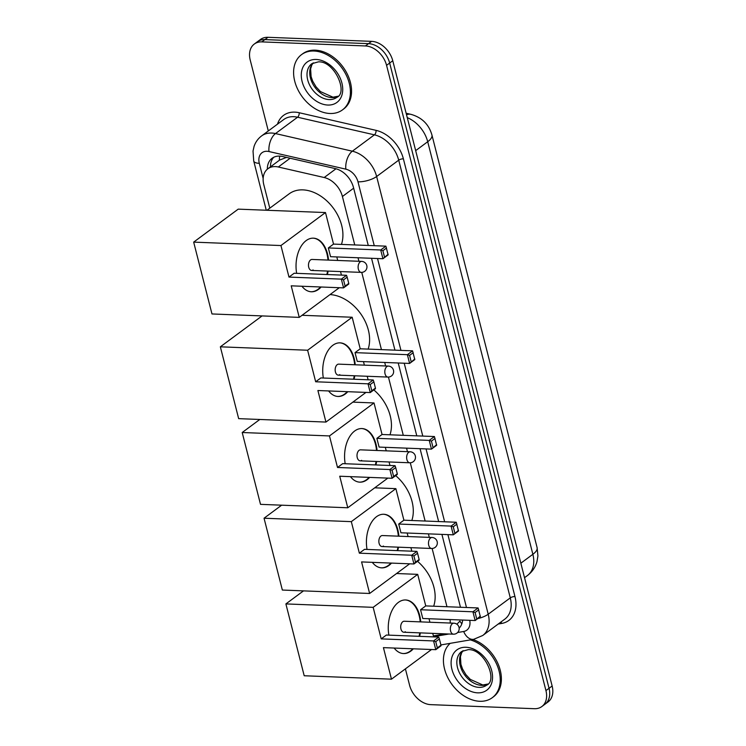 <?xml version="1.0" encoding="UTF-8"?>
<svg xmlns="http://www.w3.org/2000/svg" width="746" height="746" viewBox="0 0 746 746"><rect width="100%" height="100%" fill="white"/><g stroke="black" fill="none" stroke-linecap="round" stroke-linejoin="round"><path stroke-width="1.12" d="M354.751 244.93L342.414 196.506A20.627 14.715 -126.5 0 0 324.184 177.52L278.305 167.001A20.627 14.715 -126.5 0 0 275.386 166.6A20.627 14.715 -126.5 0 0 267.889 168.764A20.627 14.715 -126.5 0 0 263.804 184.7L269.791 208.181M286.501 157.406L279.675 160.036L267.889 168.764M456.878 624.206L459.918 621.148A20.627 13.605 -99.7 0 0 461.849 623.815M446.975 606.731L432.13 548.478M429.295 537.381L428.4 533.856M425.127 521.025L410.281 462.772M407.456 451.675L406.561 448.16M403.288 435.328L388.442 377.075M385.607 365.978L384.712 362.453M381.439 349.622L361.754 272.383M358.919 261.286L358.024 257.762M433.398 635.918L440.709 634.659A20.627 14.715 -126.5 0 0 443.544 633.792M450.174 623.041A20.627 14.715 -126.5 0 0 450.062 619.553M268.299 130.96L250.208 59.988A20.627 14.715 53.5 0 1 254.293 44.051A20.627 14.715 53.5 0 1 261.79 41.888L365.428 45.954A20.627 14.715 53.5 0 1 386.568 65.331L545.941 690.6L549.047 688.306A20.627 14.715 53.5 0 1 544.953 704.243A20.627 14.715 53.5 0 0 549.047 688.306L389.664 63.037L549.047 688.306L552.143 686.012A20.627 14.715 53.5 0 1 548.058 701.949L541.857 706.537A20.627 14.715 53.5 0 1 534.36 708.7L430.722 704.644A20.627 14.715 53.5 0 1 409.582 685.257L405.404 668.854M365.428 45.954L368.524 43.65A20.627 14.715 53.5 0 1 389.664 63.037A20.627 14.715 53.5 0 0 368.524 43.65L264.886 39.594L368.524 43.65L371.62 41.356A20.627 14.715 53.5 0 1 392.76 60.743L552.143 686.012M254.293 44.051L257.389 41.757A20.627 14.715 53.5 0 1 264.886 39.594A20.627 14.715 53.5 0 0 257.389 41.757L260.485 39.463A20.627 14.715 53.5 0 1 267.991 37.3L371.62 41.356M368.263 245.462L353.501 187.572A20.627 14.715 -126.5 0 0 335.28 168.596L282.52 156.492A20.627 14.715 -126.5 0 0 279.601 156.101A20.627 14.715 -126.5 0 0 272.103 158.255A20.627 14.715 -126.5 0 0 267.338 169.202M270.434 166.88A20.627 14.715 53.5 0 1 273.754 157.257M545.941 690.6A20.627 14.715 53.5 0 1 541.857 706.537M460.478 607.253L441.912 534.388M438.639 521.557L420.063 448.691M416.79 435.85L398.215 362.985M394.942 350.154L371.536 258.293M459.154 628.179A20.627 14.715 -126.5 0 0 462.641 620.047M329.956 113.495A34.381 24.525 53.5 0 1 297.691 89.259A34.381 24.525 53.5 0 1 301.533 54.626A34.381 24.525 53.5 0 1 314.038 51.026A34.381 24.525 53.5 0 1 346.312 75.262A34.381 24.525 53.5 0 1 342.461 109.895A34.381 24.525 53.5 0 1 329.956 113.495M301.533 54.626L302.699 53.768A34.381 24.525 53.5 0 1 315.204 50.168A34.381 24.525 53.5 0 1 347.468 74.404A34.381 24.525 53.5 0 1 343.626 109.028L342.461 109.895M470.316 639.891A34.381 24.525 53.5 0 1 497.666 666.607A34.381 24.525 53.5 0 1 492.285 697.687A34.381 24.525 53.5 0 1 479.79 701.287A34.381 24.525 53.5 0 1 447.964 677.955A34.381 24.525 53.5 0 1 450.22 643.341M472.833 639.462A34.381 24.525 53.5 0 1 499.102 666.495A34.381 24.525 53.5 0 1 493.451 696.82L492.285 697.687M266.975 210.26L289.168 193.829A37.822 26.977 53.5 0 1 302.923 189.876A37.822 26.977 53.5 0 1 334.049 209.132A37.822 26.977 53.5 0 1 341.444 244.408M296.656 273.344A26.819 16.309 -87.8 0 1 313.423 238.17A26.819 16.309 -87.8 0 1 327.475 253.78A26.819 16.309 -87.8 0 1 328.538 260.093M328.109 271.087A26.819 16.309 -87.8 0 1 327.373 274.547M321.116 287.005A26.819 16.309 -87.8 0 1 311.315 291.77A26.819 16.309 -87.8 0 1 301.925 286.25M291.21 285.83L343.57 287.881L341.342 279.135L288.982 277.083L280.944 245.546L193.671 242.124L211.976 313.954L299.249 317.376L291.21 285.83M345.118 286.1L348.764 283.405L348.764 284.04L343.57 287.881L345.118 286.1L343.524 279.862L341.342 279.135L346.536 275.293L294.166 273.241L288.982 277.083M299.249 317.376L339.309 287.714M341.426 275.097L340.53 271.572M337.696 260.457L336.8 256.932M280.944 245.546L325.489 212.554L333.527 244.101L328.333 247.942L330.562 256.689L382.931 258.741L380.702 249.994L385.887 246.152L388.116 254.899L382.931 258.741L388.116 254.265M325.489 212.554L238.216 209.141L193.671 242.124M343.524 279.862L347.17 277.158L346.536 275.293M348.764 283.405L347.17 277.158M333.527 244.101L385.887 246.152M328.333 247.942L380.702 249.994L382.885 250.712L384.479 256.96M386.521 248.017L382.885 250.712M311.604 270.444L361.241 272.383A5.502 3.348 -87.8 0 1 358.36 269.185A5.502 3.348 -87.8 0 1 360.187 261.893A5.502 3.348 -87.8 0 1 361.67 261.389L312.042 259.449A5.502 3.348 92.2 0 0 310.55 259.953A5.502 3.348 92.2 0 0 308.518 266.052A5.502 3.348 92.2 0 0 311.604 270.444A5.502 3.348 92.2 0 0 313.096 269.94M320.575 286.986A26.819 16.309 -87.8 0 1 318.029 289.308A26.819 16.309 -87.8 0 1 311.045 291.751M313.143 238.161A26.819 16.309 -87.8 0 1 327.988 260.074M327.559 271.068A26.819 16.309 -87.8 0 1 326.832 274.528M330.03 294.586A37.822 26.977 53.5 0 1 360.896 314.047A37.822 26.977 53.5 0 1 368.132 349.1M323.344 378.035A26.819 16.309 -87.8 0 1 340.101 342.862A26.819 16.309 -87.8 0 1 354.163 358.472A26.819 16.309 -87.8 0 1 355.227 364.785M354.788 375.779A26.819 16.309 -87.8 0 1 354.061 379.238M347.804 391.697A26.819 16.309 -87.8 0 1 338.003 396.462A26.819 16.309 -87.8 0 1 328.604 390.941M317.899 390.522L370.258 392.573L368.03 383.826L315.67 381.775L307.622 350.238L220.35 346.815L238.664 418.646L325.937 422.068L317.899 390.522M371.806 390.792L375.443 388.097L375.452 388.731L370.258 392.573L371.806 390.792L370.212 384.544L368.03 383.826L373.214 379.984L320.855 377.933L315.67 381.775M325.937 422.068L365.988 392.405M368.114 379.789L367.219 376.264M364.384 365.148L363.488 361.624M307.622 350.238L352.168 317.246L360.215 348.792L355.021 352.634L357.25 361.381L409.61 363.433L407.381 354.686L412.575 350.844L414.804 359.591L409.61 363.433L414.804 358.957M262.079 315.922L220.35 346.815M352.168 317.246L302.074 315.288M370.212 384.544L373.858 381.849L373.214 379.984M375.443 388.097L373.858 381.849M360.215 348.792L412.575 350.844M355.021 352.634L407.381 354.686L409.573 355.404L411.158 361.651M413.209 352.709L409.573 355.404M338.292 375.135L387.929 377.075A5.502 3.348 -87.8 0 1 385.048 373.877A5.502 3.348 -87.8 0 1 386.866 366.584A5.502 3.348 -87.8 0 1 388.358 366.081L338.721 364.141A5.502 3.348 92.2 0 0 337.239 364.635A5.502 3.348 92.2 0 0 335.206 370.743A5.502 3.348 92.2 0 0 338.292 375.135A5.502 3.348 92.2 0 0 339.784 374.632M347.254 391.678A26.819 16.309 -87.8 0 1 344.717 394A26.819 16.309 -87.8 0 1 337.733 396.443M339.831 342.852A26.819 16.309 -87.8 0 1 354.676 364.766M354.247 375.76A26.819 16.309 -87.8 0 1 353.511 379.21M373.83 389.925A37.822 26.977 53.5 0 1 389.981 434.806M345.193 463.732A26.819 16.309 -87.8 0 1 361.95 428.558A26.819 16.309 -87.8 0 1 376.003 444.168A26.819 16.309 -87.8 0 1 377.066 450.491M376.637 461.485A26.819 16.309 -87.8 0 1 375.909 464.935M369.643 477.393A26.819 16.309 -87.8 0 1 359.852 482.158A26.819 16.309 -87.8 0 1 350.452 476.647M339.738 476.228L392.107 478.279L389.869 469.532L337.509 467.481L329.471 435.934L242.198 432.512L260.513 504.352L347.776 507.774L339.738 476.228M393.646 476.498L397.292 473.803L397.292 474.437L392.107 478.279L393.646 476.498L392.06 470.25L389.869 469.532L395.063 465.69L342.703 463.639L337.509 467.481M347.776 507.774L387.836 478.111M389.962 465.485L389.058 461.97M386.223 450.845L385.328 447.33M329.471 435.934L374.016 402.952L382.055 434.489L376.87 438.34L379.099 447.078L431.458 449.129L429.23 440.392L434.424 436.541L436.652 445.287L431.458 449.129L436.643 444.653M259.804 419.476L242.198 432.512M374.016 402.952L352.877 402.122M392.06 470.25L395.697 467.555L395.063 465.69M397.292 473.803L395.697 467.555M382.055 434.489L434.424 436.541M376.87 438.34L429.23 440.392L431.412 441.11L433.006 447.358M435.058 438.415L431.412 441.11M360.141 460.832L409.778 462.781A5.502 3.348 -87.8 0 1 406.887 459.573A5.502 3.348 -87.8 0 1 408.715 452.281A5.502 3.348 -87.8 0 1 410.207 451.787L360.57 449.838A5.502 3.348 92.2 0 0 359.078 450.342A5.502 3.348 92.2 0 0 357.045 456.449A5.502 3.348 92.2 0 0 360.141 460.832A5.502 3.348 92.2 0 0 361.624 460.338M369.102 477.375A26.819 16.309 -87.8 0 1 366.566 479.697A26.819 16.309 -87.8 0 1 359.572 482.14M361.679 428.549A26.819 16.309 -87.8 0 1 376.525 450.463M376.096 461.457A26.819 16.309 -87.8 0 1 375.359 464.917M395.678 475.631A37.822 26.977 53.5 0 1 411.82 520.503M367.032 549.438A26.819 16.309 -87.8 0 1 383.798 514.264A26.819 16.309 -87.8 0 1 397.851 529.874A26.819 16.309 -87.8 0 1 398.914 536.188M398.485 547.182A26.819 16.309 -87.8 0 1 397.749 550.641M391.491 563.099A26.819 16.309 -87.8 0 1 381.691 567.865A26.819 16.309 -87.8 0 1 372.301 562.344M361.586 561.924L413.946 563.976L411.717 555.229L359.358 553.178L351.319 521.64L264.047 518.218L282.352 590.049L369.624 593.471L361.586 561.924M415.494 562.195L419.14 559.5L419.14 560.134L413.946 563.976L415.494 562.195L413.899 555.947L411.717 555.229L416.911 551.387L364.542 549.336L359.358 553.178M369.624 593.471L409.685 563.808M411.801 551.191L410.906 547.667M408.071 536.551L407.176 533.026M351.319 521.64L395.865 488.649L403.903 520.195L398.709 524.037L400.938 532.784L453.307 534.835L451.078 526.089L456.263 522.247L458.492 530.993L453.307 534.835L458.492 530.359M281.652 505.182L264.047 518.218M395.865 488.649L374.716 487.819M413.899 555.947L417.546 553.252L416.911 551.387M419.14 559.5L417.546 553.252M403.903 520.195L456.263 522.247M398.709 524.037L451.078 526.089L453.26 526.807L454.855 533.054M456.897 524.112L453.26 526.807M381.98 546.538L431.617 548.478A5.502 3.348 -87.8 0 1 428.736 545.279A5.502 3.348 -87.8 0 1 430.563 537.987A5.502 3.348 -87.8 0 1 432.046 537.484L382.418 535.544A5.502 3.348 92.2 0 0 380.926 536.038A5.502 3.348 92.2 0 0 378.893 542.146A5.502 3.348 92.2 0 0 381.98 546.538A5.502 3.348 92.2 0 0 383.472 546.035M390.951 563.081A26.819 16.309 -87.8 0 1 388.405 565.403A26.819 16.309 -87.8 0 1 381.42 567.846M383.519 514.255A26.819 16.309 -87.8 0 1 398.364 536.169M397.935 547.163A26.819 16.309 -87.8 0 1 397.208 550.613M417.527 561.328A37.822 26.977 53.5 0 1 433.668 606.209M388.88 635.135A26.819 16.309 -87.8 0 1 405.637 599.961A26.819 16.309 -87.8 0 1 419.7 615.571A26.819 16.309 -87.8 0 1 420.753 621.894M420.324 632.888A26.819 16.309 -87.8 0 1 419.597 636.338M413.34 648.796A26.819 16.309 -87.8 0 1 403.539 653.561A26.819 16.309 -87.8 0 1 394.14 648.05M383.425 647.631L435.795 649.682L433.566 640.935L381.197 638.884L373.159 607.337L285.886 603.915L304.2 675.755L391.473 679.177L383.425 647.631M437.342 647.901L440.979 645.206L440.979 645.84L435.795 649.682L437.342 647.901L435.748 641.653L433.566 640.935L438.751 637.093L386.391 635.042L381.197 638.884M391.473 679.177L431.524 649.514M433.65 636.888L432.755 633.373M429.92 622.248L429.015 618.732M373.159 607.337L417.704 574.355L425.752 605.901L420.558 609.743L422.786 618.49L475.146 620.541L472.917 611.795L478.111 607.953L480.34 616.69L475.146 620.541L480.34 616.056M303.501 590.879L285.886 603.915M417.704 574.355L396.564 573.525M435.748 641.653L439.385 638.958L438.751 637.093M440.979 645.206L439.385 638.958M425.752 605.901L478.111 607.953M420.558 609.743L472.917 611.795L475.109 612.513L476.694 618.76M478.745 609.818L475.109 612.513M403.828 632.235L453.465 634.184A5.502 3.348 -87.8 0 1 450.584 630.976A5.502 3.348 -87.8 0 1 452.402 623.684A5.502 3.348 -87.8 0 1 453.894 623.19L404.257 621.241A5.502 3.348 92.2 0 0 402.765 621.744A5.502 3.348 92.2 0 0 400.742 627.852A5.502 3.348 92.2 0 0 403.828 632.235A5.502 3.348 92.2 0 0 405.32 631.741M412.79 648.778A26.819 16.309 -87.8 0 1 410.253 651.099A26.819 16.309 -87.8 0 1 403.269 653.552M405.367 599.952A26.819 16.309 -87.8 0 1 420.212 621.866M419.784 632.86A26.819 16.309 -87.8 0 1 419.047 636.319M290.129 158.236L278.305 167.001M279.405 160.241A20.627 11.106 -77.1 0 1 279.647 156.101M335.998 168.773L324.184 177.52M353.66 188.179L342.414 196.506M537.101 547.611A24.068 8.383 165.7 0 1 532.868 554.297L427.71 141.721A24.068 8.383 -14.3 0 0 431.943 135.035L537.101 547.611L537.922 555.947L536.98 561.626C535.358 567.305 532.168 571.949 527.422 575.548A27.509 19.62 -126.5 0 0 532.868 554.297L520.839 563.211M406.514 114.698A24.068 12.962 -77.1 0 1 410.962 114.352C421.891 117.439 428.885 124.34 431.943 135.035M415.681 150.636L427.71 141.721A27.509 19.62 -126.5 0 0 407.269 117.644M267.991 37.3L261.79 41.888M392.76 60.743L386.568 65.331M374.259 245.695L357.977 181.819A13.754 9.81 -126.5 0 0 345.827 169.156L268.98 151.541A13.754 9.81 -126.5 0 0 267.031 151.27A13.754 9.81 -126.5 0 0 259.31 163.337L263.151 178.415M261.594 135.921A27.509 19.62 53.5 0 1 271.6 133.04A27.509 19.62 53.5 0 1 275.479 133.571L297.561 117.225A27.509 19.62 -126.5 0 0 293.672 116.693A27.509 19.62 -126.5 0 0 283.676 119.574L261.594 135.921C258.023 138.616 255.514 142.113 254.069 146.403L253.034 151.037L253.724 160.996A13.754 4.793 -14.3 0 0 259.31 163.337M277.484 124.153A30.95 22.072 53.5 0 1 294.819 112.133A30.95 22.072 53.5 0 1 299.183 112.73L376.04 130.354A30.95 22.072 53.5 0 1 403.381 158.833L514.954 596.548A30.95 22.072 53.5 0 1 501.722 623.432L498.207 624.038M268.98 151.541A13.754 7.404 -77.1 0 1 275.479 133.571L352.336 151.196L374.408 134.839L297.561 117.225A3.441 1.856 102.9 0 0 299.183 112.73M345.827 169.156A13.754 7.404 -77.1 0 1 352.336 151.196A27.509 19.62 53.5 0 1 376.637 176.504L398.718 160.157A27.509 19.62 -126.5 0 0 374.408 134.839A3.441 1.856 102.9 0 0 376.04 130.354M357.977 181.819A13.754 4.793 -14.3 0 0 376.637 176.504L488.21 614.228L510.283 597.872L398.718 160.157A3.441 1.194 165.7 0 1 403.381 158.833M477.738 618.62A13.754 4.793 -14.3 0 0 488.21 614.228A27.509 19.62 53.5 0 1 482.755 635.48L504.837 619.124A27.509 19.62 -126.5 0 0 510.283 597.872A3.441 1.194 165.7 0 1 514.954 596.548M433.585 636.646L448.961 634.007M457.624 632.524L463.676 631.48A13.754 9.81 -126.5 0 0 469.728 620.327M466.483 607.496L447.908 534.621M444.635 521.79L426.059 448.924M422.796 436.093L404.22 363.218M400.947 350.387L377.532 258.526M501.722 623.432A3.441 2.266 80.3 0 0 500.846 622.089M440.914 644.936L473.747 639.303A13.754 9.073 -99.7 0 1 463.676 631.48M329.173 99.582A20.963 14.948 53.5 0 1 309.506 84.802A20.963 14.948 53.5 0 1 311.847 63.69L318.355 61.871C334.367 60.715 348.447 92.672 336.8 97.381A20.963 14.948 53.5 0 1 329.173 99.582M327.811 105.046A25.084 17.895 53.5 0 1 302.102 81.482A25.084 17.895 53.5 0 1 316.192 59.475A25.084 17.895 53.5 0 1 341.901 83.039A25.084 17.895 53.5 0 1 327.811 105.046M337.994 96.309A20.963 14.948 53.5 0 1 331.886 97.567A20.963 14.948 53.5 0 1 312.779 83.897A20.963 14.948 53.5 0 1 313.227 62.86M479.007 687.374A20.963 14.948 53.5 0 1 459.331 672.594A20.963 14.948 53.5 0 1 461.681 651.482L468.18 649.663C484.191 648.507 498.272 680.464 486.625 685.173A20.963 14.948 53.5 0 1 479.007 687.374M477.636 692.838A25.084 17.895 53.5 0 1 451.927 669.274A25.084 17.895 53.5 0 1 466.017 647.267A25.084 17.895 53.5 0 1 491.726 670.831A25.084 17.895 53.5 0 1 477.636 692.838M487.819 684.101A20.963 14.948 53.5 0 1 481.711 685.36A20.963 14.948 53.5 0 1 462.604 671.689A20.963 14.948 53.5 0 1 463.052 650.652M406.15 113.252L410.962 114.352M527.422 575.548L524.531 577.693M473.747 639.303L482.755 635.48M253.724 160.996L266.275 210.241M313.301 62.823L311.8 65.023L310.616 68.874L311.101 76.586L312.723 81.221L316.108 86.909L320.472 91.599L333.005 97.194L338.05 96.243M463.126 650.615L461.625 652.815L460.441 656.667L460.925 664.378L462.548 669.013L465.942 674.701L470.306 679.392L482.83 684.987L487.884 684.035M361.241 272.383A5.502 5.502 0 0 0 366.79 265.529A5.502 5.502 0 0 0 361.67 261.389M387.929 377.075A5.502 5.502 0 0 0 393.478 370.221A5.502 5.502 0 0 0 388.358 366.081M409.778 462.781A5.502 5.502 0 0 0 415.317 455.927A5.502 5.502 0 0 0 410.207 451.787M431.617 548.478A5.502 5.502 0 0 0 437.165 541.624A5.502 5.502 0 0 0 432.046 537.484M453.465 634.184A5.502 5.502 0 0 0 459.014 627.33A5.502 5.502 0 0 0 453.894 623.19"/></g></svg>
